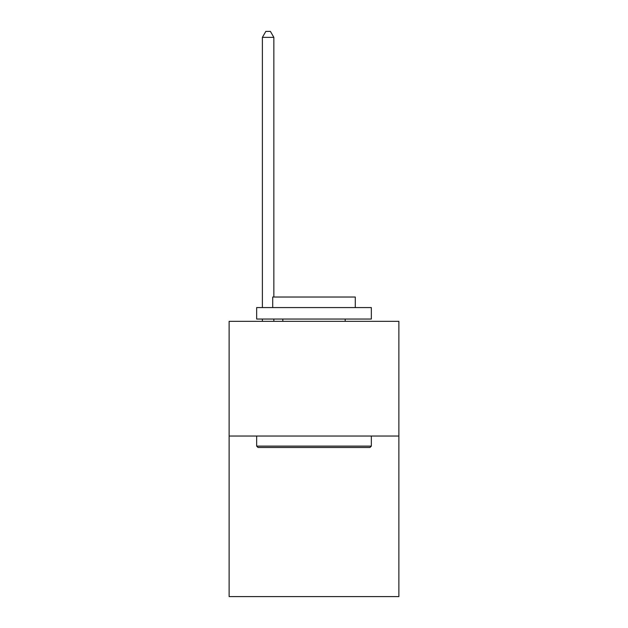 <?xml version="1.0" encoding="UTF-8"?>
<svg xmlns="http://www.w3.org/2000/svg" width="628" height="628" viewBox="0 0 628 628"><rect width="100%" height="100%" fill="white"/><g stroke="black" fill="none" stroke-linecap="round" stroke-linejoin="round"><path stroke-width="0.94" d="M398.874 436.028L398.874 596.6L229.126 596.6L229.126 321.34L398.874 321.34L398.874 436.028L229.126 436.028M258.029 447.497L256.656 446.123L371.344 446.123L369.971 447.497L258.029 447.497M371.344 307.579L371.344 319.048L256.656 319.048L256.656 307.579L371.344 307.579M272.709 307.579L272.709 297.028L355.291 297.028L355.291 307.579M371.344 436.028L371.344 446.123M256.656 436.028L256.656 446.123M345.196 319.048L345.196 321.34M282.804 319.048L282.804 321.34M273.855 297.028L273.855 37.366L262.386 37.366L262.386 307.579M262.386 319.048L262.386 321.34M273.855 319.048L273.855 321.34M262.386 37.366L265.832 31.4L270.417 31.4L273.855 37.366"/></g></svg>
